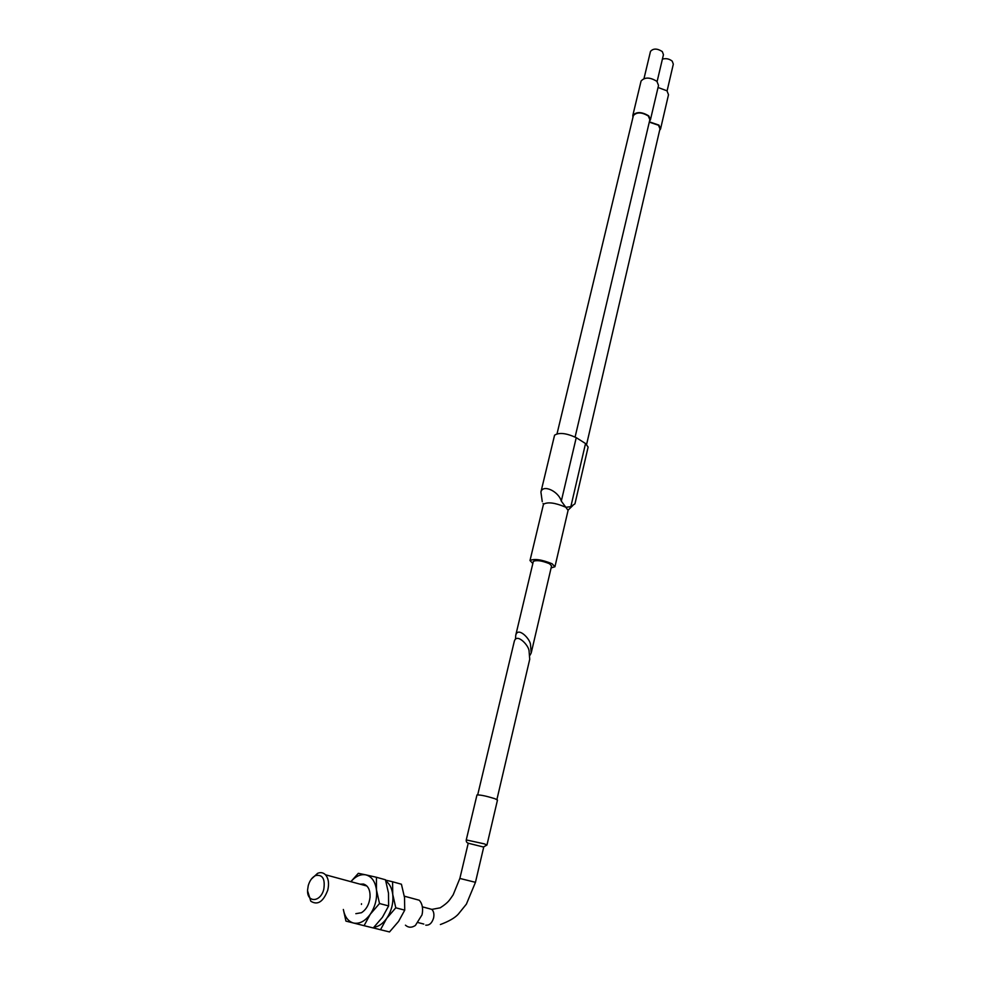 <?xml version="1.0" encoding="UTF-8"?>
<svg xmlns="http://www.w3.org/2000/svg" width="981" height="981" viewBox="0 0 981 981"><rect width="100%" height="100%" fill="white"/><g stroke="black" fill="none" stroke-linecap="round" stroke-linejoin="round"><path stroke-width="1.47" d="M385.852 881.036C389.592 883.722 391.873 888.148 392.731 894.316L392.584 881.76L401.425 884.224L404.515 897.505L404.736 910.147L398.568 921.429L389.506 931.95L380.505 929.73L386.673 918.4L395.797 907.805L392.731 894.316C393.553 902.974 391.542 910.993 386.673 918.4C382.897 923.661 378.641 926.628 373.908 927.303M392.584 881.76L385.582 880.153M373.283 927.916L380.505 929.73M395.797 907.805L404.736 910.147M323.804 889.191C320.664 902.52 306.759 903.072 307.58 890.012L308.255 885.549C309.738 880.558 312.191 877.235 315.637 875.543C322.565 874.329 325.287 878.878 323.804 889.191M311.418 879.013L317.623 873.311C320.664 872.084 323.289 872.575 325.496 874.782C328.537 878.424 329.285 883.55 327.752 890.172C323.276 901.833 317.623 905.512 310.793 901.208L307.691 891.177M412.388 898.363L419.243 900.227C421.977 903.17 423.032 907.364 422.394 912.784L421.989 914.905L415.392 925.451C411.701 927.879 408.378 927.781 405.447 925.181M440.395 924.531C448.918 921.343 454.877 917.897 458.25 914.206L466.38 904.151L475.454 882.324L459.856 878.436L468.231 843.219L483.719 847.081L475.466 882.299M476.962 795.027L476.974 794.953C480.224 794.769 486.184 796.008 494.878 798.681L497.477 800.055L486.968 844.972M496.913 799.515L529.728 659.293L529.053 650.844C528.698 645.179 516.509 632.512 514.265 641.439L514.105 642.089M360.076 884.163L363.485 884.053C368.108 885.561 370.303 889.963 370.045 897.247C369.175 904.433 366.305 909.583 361.462 912.722L355.845 913.679M361.462 904.408L361.499 903.734M376.434 877.272L365.852 874.868C371.701 876.45 375.245 881.465 376.471 889.914L376.434 877.272L385.472 879.785L388.501 893.176L388.623 905.917L382.418 917.309L373.258 927.952L364.074 925.684L370.278 914.231L379.512 903.526L376.471 889.914C377.256 898.645 375.196 906.751 370.278 914.231C365.079 921.269 359.463 924.2 353.442 923.011C348.12 921.404 344.76 916.879 343.35 909.461L345.937 921.11L364.074 925.684M350.904 881.674C355.649 876.217 360.628 873.948 365.852 874.868L358.335 873.323L350.855 881.661M379.512 903.526L388.623 905.917M633.297 115.905L633.383 115.562C636.804 111.932 641.795 112.079 648.343 116.028L649.851 119.719L575.099 437.011M650.428 51.699L650.489 51.404C653.248 48.277 657.196 48.339 662.31 51.576L663.45 54.678L657.111 81.546M632.941 117.389L632.819 115.415C636.473 111.527 641.807 111.699 648.809 115.917L650.415 119.854L649.496 121.203M640.973 81.423L641.071 81.043C644.75 76.996 650.035 77.119 656.951 81.398L658.521 85.445L650.501 119.498M649.275 122.135L658.509 125.249L659.98 128.842L586.626 444.307M662.408 59.13C665.964 58.124 669.226 58.786 672.206 61.129L673.322 64.145L667.092 90.914M515.466 639.256L515.748 635.234C517.993 626.307 530.169 638.925 530.513 644.591L531.187 653.052L529.998 655.259M533.308 561.561L533.345 561.39C536.546 559.881 541.929 560.666 549.495 563.732L551.58 565.927L531.346 652.402M532.83 563.535L529.998 560.531C534.387 558.483 541.745 559.562 552.095 563.756L554.939 566.748L551.114 567.913M542.26 501.659L540.911 492.033C542.714 483.964 558.508 491.138 561.304 501.107L568.085 510.365L554.988 566.515M649.361 121.816L658.974 125.139L660.556 128.977L659.649 130.301M658.043 87.481L666.982 90.804L668.502 94.74L660.63 128.621M565.694 507.3L570.844 506.637L574.952 503.817L588.122 447.078L585.534 443.535L576.239 437.661C566.282 433.087 559.06 432.265 554.572 435.208L554.498 435.515M543.069 503.535L543.474 504.234C547.668 501.794 554.841 502.677 564.995 506.895M425.754 925.157C429.371 925.488 431.983 923.121 433.577 918.044C434.338 914.341 433.774 911.459 431.898 909.387L427.814 908.296M466.257 839.92L484.283 843.856L486.956 845.021L483.584 846.922M585.534 443.535L570.844 506.637M576.239 437.661L561.304 501.107M459.856 878.436L453.136 894.893C449.494 899.871 449.224 901.968 440.211 907.817L431.898 909.387L422.357 906.836M418.311 922.643L423.792 924.053M477.71 794.806L514.265 641.439M468.317 843.194C466.76 842.74 466.073 841.624 466.269 839.871L476.974 794.953M325.496 874.782L366.919 886.027M404.319 896.18L419.243 900.227M315.637 875.543L317.623 873.311M632.819 115.415L641.071 81.043M554.572 435.208L540.911 492.033M529.998 560.531L543.474 504.234M515.748 635.234L533.345 561.39M568.158 510.059L572.757 505.607M644.002 78.541L650.489 51.404M557.061 433.676L633.383 115.562"/></g></svg>
